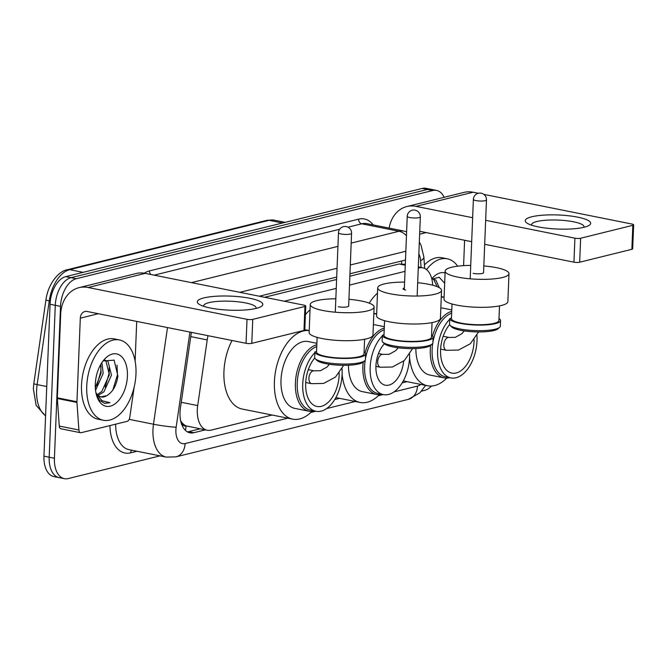 <?xml version="1.0" encoding="UTF-8"?>
<svg xmlns="http://www.w3.org/2000/svg" width="667" height="667" viewBox="0 0 667 667"><rect width="100%" height="100%" fill="white"/><g stroke="black" fill="none" stroke-linecap="round" stroke-linejoin="round"><path stroke-width="1" d="M208.046 335.693A24.571 14.274 101.3 0 0 207.212 339.92L197.699 405.586A24.571 14.274 101.3 0 0 197.307 409.805A24.571 14.274 101.3 0 0 207.245 430.248A24.571 14.274 101.3 0 0 211.114 430.132L272.119 415.032M180.632 420.669L181.657 422.228A8.187 4.761 101.3 0 0 185.993 425.98A24.571 19.293 76.1 0 1 185.468 430.423M185.993 425.98L186.26 425.913A24.571 14.274 -78.7 0 1 181.657 422.228M405.311 264.324L399.208 263.99L349.85 276.196M336.602 279.481L264.641 297.282M186.26 425.913L207.245 430.248M432.691 285.209L432.616 284.142A24.571 14.274 101.3 0 0 422.728 267.809A24.571 14.274 101.3 0 0 418.868 267.926L418.276 268.076M405.027 271.352L349.491 285.092M336.243 288.369L284.3 301.226M334.709 399.55L339.57 398.341M402.159 382.858L407.02 381.657M191.387 332.358A24.571 14.274 101.3 0 0 191.346 332.658L180.407 408.171A24.571 14.274 101.3 0 0 180.015 412.389A24.571 14.274 101.3 0 0 189.953 432.833A24.571 14.274 101.3 0 0 193.822 432.716L205.344 429.865M200.117 428.814L188.586 431.674A24.571 14.274 -78.7 0 1 187.427 431.882M160.005 455.861L68.226 478.572A24.571 14.274 -78.7 0 1 64.357 478.681A24.571 14.274 -78.7 0 1 54.419 458.246L60.514 306.361A24.571 14.274 -78.7 0 1 76.246 278.731L432.691 190.529A24.571 14.274 -78.7 0 1 436.56 190.412A24.571 14.274 -78.7 0 1 444.172 197.299M431.541 386.035A24.571 14.274 -78.7 0 1 424.671 390.37L421.502 391.154M64.357 478.681L53.894 476.588A24.571 14.274 -78.7 0 1 43.955 456.145L50.05 304.269L55.286 305.319A24.571 14.274 -78.7 0 1 71.019 277.68L427.464 189.478A24.571 14.274 -78.7 0 1 431.324 189.361A24.571 14.274 -78.7 0 0 427.464 189.478L71.019 277.68A24.571 14.274 -78.7 0 0 55.286 305.319L49.183 457.195L55.286 305.319L60.514 306.361M59.13 477.639A24.571 14.274 -78.7 0 1 49.183 457.195A24.571 14.274 -78.7 0 0 59.13 477.639M405.478 260.047L349.95 273.787M336.702 277.063L259.313 296.215M50.05 304.269A24.571 14.274 -78.7 0 1 65.783 276.63L422.236 188.428A24.571 14.274 -78.7 0 1 426.096 188.319L436.56 190.412M135.976 374.004A40.954 23.787 -78.7 0 1 103.318 420.252A40.954 23.787 -78.7 0 1 86.743 386.185A40.954 23.787 -78.7 0 1 119.401 339.937A40.954 23.787 -78.7 0 1 135.976 374.004M103.318 420.252L98.082 419.201A40.954 23.787 -78.7 0 1 81.516 385.134A40.954 23.787 -78.7 0 1 114.174 338.886L119.401 339.937M95.314 384.067A26.705 15.508 -78.7 0 1 104.194 359.571A26.705 15.508 -78.7 0 1 120.268 355.519A26.705 15.508 -78.7 0 1 127.414 376.121A26.705 15.508 -78.7 0 1 114.39 404.31A26.705 15.508 -78.7 0 1 96.84 396.273A26.705 15.508 -78.7 0 1 95.314 384.067M100.859 396.857L106.745 395.689C112.815 392.013 116.525 385.468 117.892 376.046L114.132 360.155L103.118 360.964M97.274 394.572L101.818 391.462L109.396 374.712L105.845 360.722L104.627 359.988M98.116 395.406L103.894 391.879L111.472 375.129L107.921 361.139L104.277 360.005M95.323 387.727L101.092 373.053L100.675 364.607M95.539 390.27L103.168 373.47L101.909 362.581M106.745 395.689A18.509 10.747 -78.7 0 1 101.184 396.932A18.509 10.747 -78.7 0 1 95.898 392.621M96.482 395.106L99.458 400.258L104.577 403.36L109.955 402.71L102.001 400.7L96.065 393.447M96.832 385.543L100.842 371.486L100.942 365.916M105.136 387.21L109.146 373.153L109.246 367.575M112.831 390.037L117.45 374.812L117.017 365.082M104.327 403.302L109.955 402.71M256.22 308.387A32.766 7.037 -177.7 0 1 225.771 309.963A32.766 7.037 -177.7 0 1 199.683 304.611A32.766 7.037 -177.7 0 1 203.91 297.907A32.766 7.037 -177.7 0 1 246.398 297.665A32.766 7.037 -177.7 0 1 260.23 307.037A32.766 7.037 -177.7 0 1 256.22 308.387M255.953 308.446A26.213 5.628 2.3 0 0 256.103 307.887A26.213 5.628 2.3 0 0 238.327 301.826A26.213 5.628 2.3 0 0 208.988 302.643A26.213 5.628 2.3 0 0 203.727 305.786A26.213 5.628 2.3 0 0 203.835 306.353M134.059 387.577L134.059 387.619A4.094 2.376 101.3 0 1 133.992 388.319L129.773 417.409A4.094 2.376 101.3 0 1 127.222 421.311L81.182 432.7A4.094 2.376 101.3 0 1 80.54 432.725L60.922 428.789A4.094 2.376 -78.7 0 1 59.28 426.071L57.337 398.507A4.094 2.376 -78.7 0 1 57.329 397.815L60.689 314.232A32.766 25.73 76.1 0 1 78.973 287.669A32.766 25.73 76.1 0 1 88.127 287.502L247.015 319.326A4.094 0.884 2.3 0 0 252.751 319.376L251.784 343.355A4.094 0.884 -177.7 0 1 246.056 343.305L87.16 311.481A8.187 6.428 -103.9 0 0 84.876 311.522A8.187 6.428 -103.9 0 0 80.307 318.167L76.947 401.751A4.094 2.376 101.3 0 0 76.955 402.434L78.898 429.998A4.094 2.376 101.3 0 0 80.54 432.725M78.973 287.669L136.085 273.537A32.766 25.73 76.1 0 1 145.239 273.37L304.127 305.194A4.094 0.884 2.3 0 1 305.761 305.97A4.094 0.884 2.3 0 1 304.936 306.461L252.751 319.376M305.761 305.97L304.794 329.948A4.094 0.884 -177.7 0 1 303.977 330.44L251.784 343.355M136.718 321.402L135.118 361.114M382.049 394.322A33.992 19.743 -78.7 0 1 376.647 394.497A33.992 19.743 -78.7 0 1 362.898 366.216A33.992 19.743 -78.7 0 1 363.215 362.064M348.466 365.216A33.992 19.743 101.3 0 0 362.264 391.612L376.647 394.497M409.588 354.31A32.766 19.026 -78.7 0 1 409.555 357.595A32.766 19.026 -78.7 0 1 383.433 394.597L377.872 393.488A32.766 19.026 -78.7 0 1 364.616 366.233A32.766 19.026 -78.7 0 1 365.191 360.222M383.433 394.597A32.766 19.026 -78.7 0 1 370.168 367.342A32.766 19.026 -78.7 0 1 384.025 334.35M403.652 361.147A23.178 13.465 -78.7 0 1 385.309 385.201A23.178 13.465 -78.7 0 1 375.93 365.916A23.178 13.465 -78.7 0 1 384.425 343.797M379.373 394.714A45.056 26.163 -78.7 0 1 360.097 402.451A45.056 26.163 -78.7 0 1 342.113 374.229M373.82 313.84A45.056 26.163 -78.7 0 1 376.655 313.924M305.411 314.682A45.056 26.163 -78.7 0 1 310.038 309.847M384.334 326.697L375.621 324.946A33.992 19.743 101.3 0 0 373.387 324.721M365.466 358.604A32.766 19.026 -78.7 0 1 384.209 329.806M365.074 352.718A33.992 19.743 -78.7 0 1 384.284 328.089M404.36 288.036A6.553 1.409 2.3 0 0 403.076 288.811A6.553 1.409 2.3 0 0 405.686 290.045M417.684 282.733A31.949 6.862 -177.7 0 1 428.823 284.325A31.949 6.862 -177.7 0 1 441.537 290.353A31.949 6.862 -177.7 0 1 423.745 295.773A31.949 6.862 -177.7 0 1 390.42 293.822A31.949 6.862 -177.7 0 1 377.697 287.794A31.949 6.862 -177.7 0 1 404.594 282.099M377.697 287.794L376.58 315.766A31.949 6.862 2.3 0 0 389.295 321.802A31.949 6.862 2.3 0 0 422.62 323.753A31.949 6.862 2.3 0 0 440.42 318.334L441.537 290.353M432.208 344.022L430.548 345.481A23.754 5.103 -177.7 0 1 393.163 346.965A23.754 5.103 -177.7 0 1 384.242 343.622L382.7 342.038A25.396 5.453 -177.7 0 1 382.133 340.812L382.358 335.218A25.396 5.453 -177.7 0 0 392.463 340.012A25.396 5.453 -177.7 0 0 418.951 341.562A25.396 5.453 -177.7 0 0 433.1 337.252L432.875 342.846A25.396 5.453 -177.7 0 1 432.208 344.022A25.396 5.453 -177.7 0 1 392.238 345.606A25.396 5.453 -177.7 0 1 382.7 342.038M384.576 320.685L383.992 335.284A23.754 5.103 2.3 0 0 393.447 339.77A23.754 5.103 2.3 0 0 418.234 341.221A23.754 5.103 2.3 0 0 431.466 337.185L432.049 322.586M431.541 335.259A25.396 5.453 -177.7 0 1 433.1 337.252M316.758 346.532A32.766 19.026 101.3 0 0 297.232 382.933A32.766 19.026 101.3 0 0 310.488 410.188L315.983 411.289A32.766 19.026 101.3 0 0 342.113 374.287A32.766 19.026 101.3 0 0 342.029 368.734M316.583 351.042A32.766 19.026 101.3 0 0 302.726 384.034A32.766 19.026 101.3 0 0 315.983 411.289M316.833 344.697A34.075 19.785 101.3 0 0 295.398 382.916A34.075 19.785 101.3 0 0 309.188 411.264A34.075 19.785 101.3 0 0 314.774 411.047M316.892 343.305L308.187 341.562A34.075 19.785 101.3 0 0 281.007 380.04A34.075 19.785 101.3 0 0 294.797 408.379L309.188 411.264M311.839 411.481A45.056 26.163 -78.7 0 1 292.646 419.143A45.056 26.163 -78.7 0 1 274.412 381.674A45.056 26.163 -78.7 0 1 309.205 330.615M292.646 419.143L242.163 409.038A45.056 26.163 -78.7 0 1 223.937 371.561A45.056 26.163 -78.7 0 1 232.033 340.495M314.757 357.971A27.847 16.175 101.3 0 0 305.678 383.3A27.847 16.175 101.3 0 0 316.95 406.47A27.847 16.175 101.3 0 0 339.153 375.021A27.847 16.175 101.3 0 0 339.195 373.053M348.924 299.308A31.949 6.862 -177.7 0 1 361.372 301.009A31.949 6.862 -177.7 0 1 374.095 307.045A31.949 6.862 -177.7 0 1 356.295 312.464A31.949 6.862 -177.7 0 1 322.97 310.514A31.949 6.862 -177.7 0 1 310.255 304.477A31.949 6.862 -177.7 0 1 335.826 298.791M310.255 304.477L309.129 332.458A31.949 6.862 2.3 0 0 321.844 338.494A31.949 6.862 2.3 0 0 355.178 340.437A31.949 6.862 2.3 0 0 372.97 335.026L374.095 307.045M364.757 360.714L363.098 362.173A23.754 5.103 -177.7 0 1 325.713 363.648A23.754 5.103 -177.7 0 1 316.792 360.313L315.258 358.729A25.396 5.453 -177.7 0 1 314.682 357.504L314.907 351.909A25.396 5.453 -177.7 0 0 325.012 356.703A25.396 5.453 -177.7 0 0 351.509 358.254A25.396 5.453 -177.7 0 0 365.649 353.944L365.424 359.538A25.396 5.453 -177.7 0 1 364.757 360.714A25.396 5.453 -177.7 0 1 324.787 362.298A25.396 5.453 -177.7 0 1 315.258 358.729M317.125 337.369L316.542 351.968A23.754 5.103 2.3 0 0 326.005 356.461A23.754 5.103 2.3 0 0 350.784 357.904A23.754 5.103 2.3 0 0 364.015 353.877L364.599 339.278M364.09 351.951A25.396 5.453 -177.7 0 1 365.649 353.944M338.236 306.737A6.553 1.409 2.3 0 0 345.072 307.137A6.553 1.409 2.3 0 0 348.716 306.028A6.553 1.409 2.3 0 0 348.666 305.828M432.733 343.372A32.766 19.026 101.3 0 0 432.124 349.558A32.766 19.026 101.3 0 0 445.389 376.805L450.875 377.906A32.766 19.026 101.3 0 0 477.005 340.912A32.766 19.026 101.3 0 0 476.922 335.359M451.476 317.659A32.766 19.026 101.3 0 0 437.619 350.659A32.766 19.026 101.3 0 0 450.875 377.906M430.615 345.423A34.075 19.785 101.3 0 0 430.298 349.541A34.075 19.785 101.3 0 0 444.08 377.881A34.075 19.785 101.3 0 0 449.666 377.664M415.866 348.524A34.075 19.785 101.3 0 0 429.698 375.004L444.08 377.881M446.74 378.106A45.056 26.163 -78.7 0 1 427.539 385.768A45.056 26.163 -78.7 0 1 409.563 357.537M449.65 324.587A27.847 16.175 101.3 0 0 440.579 349.925A27.847 16.175 101.3 0 0 451.842 373.086A27.847 16.175 101.3 0 0 474.054 341.637A27.847 16.175 101.3 0 0 474.087 339.678M369.193 303.143A45.056 26.163 -78.7 0 1 377.489 293.155M441.271 297.148A45.056 26.163 -78.7 0 1 444.097 297.232M451.792 309.922L443.08 308.179A34.075 19.785 101.3 0 0 440.837 307.954M451.734 311.314A34.075 19.785 101.3 0 0 432.491 335.993M451.659 313.148A32.766 19.026 101.3 0 0 432.891 342.404M483.825 265.933A31.949 6.862 -177.7 0 1 496.273 267.634A31.949 6.862 -177.7 0 1 508.988 273.662A31.949 6.862 -177.7 0 1 491.195 279.081A31.949 6.862 -177.7 0 1 457.87 277.13A31.949 6.862 -177.7 0 1 445.147 271.102A31.949 6.862 -177.7 0 1 470.727 265.408M445.147 271.102L444.022 299.074A31.949 6.862 2.3 0 0 456.745 305.111A31.949 6.862 2.3 0 0 490.07 307.062A31.949 6.862 2.3 0 0 507.87 301.642L508.988 273.662M499.658 327.33L497.999 328.789A23.754 5.103 -177.7 0 1 460.614 330.273A23.754 5.103 -177.7 0 1 451.684 326.93L450.15 325.346A25.396 5.453 -177.7 0 1 449.575 324.12L449.8 318.526A25.396 5.453 -177.7 0 0 459.913 323.32A25.396 5.453 -177.7 0 0 486.401 324.871A25.396 5.453 -177.7 0 0 500.55 320.56L500.325 326.163A25.396 5.453 -177.7 0 1 499.658 327.33A25.396 5.453 -177.7 0 1 459.688 328.914A25.396 5.453 -177.7 0 1 450.15 325.346M452.026 303.994L451.442 318.593A23.754 5.103 2.3 0 0 460.897 323.078A23.754 5.103 2.3 0 0 485.676 324.529A23.754 5.103 2.3 0 0 498.908 320.502L499.5 305.903M498.991 318.576A25.396 5.453 -177.7 0 1 500.55 320.56M473.128 273.353A6.553 1.409 2.3 0 0 479.965 273.753A6.553 1.409 2.3 0 0 483.617 272.645A6.553 1.409 2.3 0 0 483.558 272.444M584.109 227.247A32.766 7.037 -177.7 0 1 553.66 228.831A32.766 7.037 -177.7 0 1 527.58 223.47A32.766 7.037 -177.7 0 1 531.799 216.775A32.766 7.037 -177.7 0 1 574.295 216.533A32.766 7.037 -177.7 0 1 588.119 225.905A32.766 7.037 -177.7 0 1 584.109 227.247M583.842 227.314A26.213 5.628 2.3 0 0 584 226.755A26.213 5.628 2.3 0 0 566.216 220.685A26.213 5.628 2.3 0 0 536.885 221.511A26.213 5.628 2.3 0 0 531.616 224.654A26.213 5.628 2.3 0 0 531.724 225.221M389.111 228.097A32.766 25.73 76.1 0 1 406.862 206.537A32.766 25.73 76.1 0 1 416.016 206.361L472.645 217.709M406.862 206.537L463.974 192.404A32.766 25.73 76.1 0 1 473.128 192.229L478.322 193.272M485.651 220.31L574.912 238.194A4.094 0.884 2.3 0 0 580.64 238.236L579.673 262.214A4.094 0.884 -177.7 0 1 573.945 262.173L484.692 244.297M632.825 225.321A4.094 0.884 2.3 0 0 633.65 224.837L632.683 248.816A4.094 0.884 -177.7 0 1 631.866 249.308L632.825 225.321L580.64 238.236M633.65 224.837A4.094 0.884 2.3 0 0 632.016 224.062L483.85 194.38M631.866 249.308L579.673 262.214M471.677 241.687L419.751 231.291M464.607 240.27L463.59 265.641M431.782 278.781A26.705 15.508 -78.7 0 1 432.083 278.431A26.705 15.508 -78.7 0 1 445.081 272.911M444.664 283.258L439.194 277.272L431.857 279.106M437.177 286.66L433.733 279.59L432.524 278.848M439.345 287.71L435.809 280.007L432.166 278.873M426.521 269.61A40.954 23.787 -78.7 0 1 447.299 258.796A40.954 23.787 -78.7 0 1 457.654 266.191M424.42 264.916A40.954 23.787 -78.7 0 1 442.063 257.754L447.299 258.796M181.257 402.293L197.699 405.586M401.517 261.03A24.571 19.293 76.1 0 1 401.651 263.715M190.77 336.627L207.212 339.92M399.208 263.99L405.278 265.199M418.284 267.809L418.868 267.926M188.586 431.674L193.822 432.716M189.937 332.066L176.146 427.222A16.383 9.513 101.3 0 0 175.888 430.032A16.383 9.513 101.3 0 0 185.093 443.58L287.785 418.176M185.093 443.58A16.383 12.865 -103.9 0 1 175.955 456.87L166.225 457.103A32.766 19.026 -78.7 0 1 152.968 429.848A32.766 19.026 -78.7 0 1 153.485 424.22L129.19 419.36M137.027 451.259L130.674 452.826A4.094 3.218 76.1 0 1 131.741 450.2M130.674 452.826A36.86 21.402 -78.7 0 1 109.922 425.588M115.649 424.17A32.766 19.026 101.3 0 0 128.948 449.641L166.225 457.103M144.239 273.195A36.86 21.402 -78.7 0 1 149.5 270.894L358.613 219.151A36.86 21.402 -78.7 0 1 373.22 224.921M76.246 278.731L65.783 276.63M54.419 458.246L43.955 456.145M432.691 190.529L422.236 188.428M176.146 427.222A16.383 1.234 -171.8 0 1 153.485 424.22L167.492 327.572M351.184 243.096L398.991 231.266L361.722 223.795L348.032 227.189M406.453 235.751A16.383 12.865 -103.9 0 0 398.991 231.266A32.766 19.026 -78.7 0 1 404.144 231.115L366.867 223.645A32.766 19.026 101.3 0 0 361.722 223.795A4.094 3.218 76.1 0 1 358.613 219.151M191.437 282.625L337.936 246.373M339.653 229.256L154.169 275.154M310.83 412.473L315.774 411.247M326.588 408.571L355.236 401.484M378.272 395.781L383.225 394.556M394.039 391.879L417.475 386.085A16.383 9.513 101.3 0 0 420.735 384.4M421.069 267.475L420.594 260.68A16.383 9.513 101.3 0 0 418.843 253.91M405.836 251.259L350.3 264.999M337.052 268.276L239.87 292.321M150.792 274.479A4.094 3.218 76.1 0 1 149.5 270.894M424.671 268.451L423.853 256.912A16.383 5.703 176 0 1 420.594 260.68M425.654 385.384L419.877 392.838L408.329 399.366A16.383 12.865 -103.9 0 0 417.475 386.085M83.117 272.344L69.718 269.66A8.187 6.428 -103.9 0 0 67.434 269.701L266.833 220.36A8.187 6.428 76.1 0 1 269.126 220.318L69.718 269.66A32.766 19.026 101.3 0 0 49.266 300.884L37.135 384.609A32.766 19.026 101.3 0 0 36.61 390.237A32.766 19.026 101.3 0 0 45.581 415.649M45.564 415.983L36.143 405.378L33.35 388.686L33.817 383.625A8.187 0.617 -171.8 0 0 37.135 384.609L46.748 386.535M266.833 220.36L274.279 220.168A32.766 19.026 101.3 0 0 269.126 220.318L282.525 223.003M50.308 301.092L49.266 300.884A8.187 0.617 -171.8 0 1 45.948 299.892C47.949 284.117 58.629 271.01 67.434 269.701M145.239 273.37L88.127 287.502M303.977 330.44L304.936 306.461M98.299 313.715L80.307 318.167M57.329 397.815L76.947 401.751M246.056 343.305L247.015 319.326M76.955 402.434L57.337 398.507M59.28 426.071L78.898 429.998M378.489 353.51L382.916 354.394A6.553 3.802 101.3 0 0 381.883 354.427A6.553 3.802 101.3 0 0 377.689 361.797A6.553 3.802 101.3 0 0 380.34 367.25L392.354 367.017L404.344 360.539L412.565 348.616M409.846 217.55A6.553 1.409 -177.7 0 1 407.237 216.316A6.553 6.553 0 0 1 412.214 210.222A6.553 6.553 0 0 1 420.335 216.842A6.553 1.409 -177.7 0 1 419.018 217.625A6.553 1.409 -177.7 0 1 409.846 217.55M308.287 369.651L314.157 370.827A6.553 3.802 101.3 0 0 313.123 370.852A6.553 3.802 101.3 0 0 308.929 378.222A6.553 3.802 101.3 0 0 311.581 383.675L323.595 383.442L335.484 377.055L343.697 365.308M341.087 233.984A6.553 1.409 -177.7 0 1 338.477 232.741A6.553 6.553 0 0 1 343.455 226.647A6.553 6.553 0 0 1 351.576 233.267A6.553 1.409 -177.7 0 1 350.258 234.059A6.553 1.409 -177.7 0 1 341.087 233.984M443.188 336.268L449.058 337.444A6.553 3.802 101.3 0 0 448.024 337.477A6.553 3.802 101.3 0 0 443.83 344.847A6.553 3.802 101.3 0 0 446.481 350.292L458.496 350.058L470.385 343.68L478.589 331.924M475.988 200.6A6.553 1.409 -177.7 0 1 473.378 199.366A6.553 6.553 0 0 1 478.356 193.263A6.553 6.553 0 0 1 486.476 199.892A6.553 1.409 -177.7 0 1 485.159 200.675A6.553 1.409 -177.7 0 1 475.988 200.6M473.128 192.229L416.016 206.361M426.188 232.575L419.635 234.2M573.945 262.173L574.912 238.194M418.317 266.925L422.728 267.809M423.853 256.912L421.035 245.239L419.326 242.004M406.62 231.757L404.144 231.115M175.955 456.87L408.329 399.366M33.817 383.625L45.948 299.892M274.279 220.168L285.168 222.344M360.097 402.451L335.834 397.599M376.655 313.882L373.837 313.315M398.191 347.782L395.823 350.567L389.203 354.294L382.916 354.394M404.294 289.686L407.237 216.316M375.921 366.358L380.34 367.25M417.15 296.031L420.335 216.842M309.205 330.565L304.811 329.69M329.381 364.282L327.063 366.992L320.452 370.719L314.157 370.827M335.293 312.206L338.477 232.741M305.719 382.499L311.581 383.675M348.649 306.22L351.576 233.267M427.539 385.768L403.285 380.907M444.105 297.19L441.287 296.623M464.282 330.899L461.964 333.617L455.344 337.344L449.058 337.444M470.185 278.823L473.378 199.366M440.612 349.116L446.481 350.292M483.542 272.845L486.476 199.892"/></g></svg>
